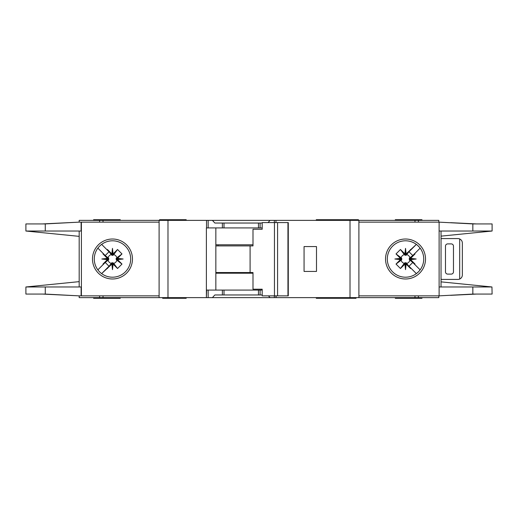 <?xml version="1.0" encoding="UTF-8"?>
<svg xmlns="http://www.w3.org/2000/svg" width="518" height="518" viewBox="0 0 518 518"><rect width="100%" height="100%" fill="white"/><g stroke="black" fill="none" stroke-linecap="round" stroke-linejoin="round"><path stroke-width="0.78" d="M256.999 294.962L253.004 294.962M229.474 294.962L225.479 294.962M225.479 223.038L229.474 223.038M253.004 223.038L256.999 223.038M112.477 262.781L111.81 262.788L111.81 264.167L112.477 264.096L112.477 262.781L113.72 263.39A4.565 4.565 0 0 0 116.874 260.243L116.272 259.667L117.644 259.667L117.586 258.385L121.983 253.937L116.874 257.757A4.565 4.565 0 0 0 113.72 254.61L113.151 255.212L113.151 253.833L111.869 253.898L107.414 249.501L111.24 254.61A4.565 4.565 0 0 0 108.087 257.757L108.689 258.333L107.317 258.333L107.375 259.615L102.978 264.063L108.087 260.243A4.565 4.565 0 0 0 111.24 263.39L111.81 262.788M108.087 260.243L108.689 259.667L108.689 258.333M111.24 254.61L112.147 255.387L113.151 255.212M406.19 262.788L404.849 262.788L404.849 264.167L406.131 264.102L410.586 268.499L406.19 262.788L406.19 264.167M404.849 264.167L400.453 268.499L396.017 264.063L401.126 260.243A4.565 4.565 0 0 0 404.28 263.39L404.849 262.788M401.126 260.243L401.728 259.667L401.728 258.333L400.356 258.333L400.414 259.615L396.017 264.063M400.356 258.333L396.017 253.937L400.453 249.501L404.28 254.61A4.565 4.565 0 0 0 401.126 257.757L401.728 258.333M404.28 254.61L405.853 255.387L406.19 253.833L405.523 253.904L405.523 255.219M409.304 259L409.311 259.667L410.683 259.667L410.619 259L409.304 259L409.311 258.333L410.683 258.333L415.022 253.937L409.913 257.757A4.565 4.565 0 0 0 406.76 254.61L406.19 255.212M410.625 258.385L416.168 259L410.619 259L410.683 258.333M404.908 253.898L405.523 248.355L405.523 253.904L404.849 253.833L404.849 255.212M116.874 257.757L116.09 258.67L116.272 259.667M116.265 259L123.129 259L117.586 259.615M116.272 258.333L117.644 258.333M112.477 255.219L112.477 248.355L113.092 253.898M111.81 255.212L111.81 253.833M316.278 297.63L316.278 298.297L336.078 298.297L336.078 297.63M186.182 297.63L186.182 298.297L180.853 298.297L180.853 297.63M356.015 297.63L356.015 298.297L336.078 298.297M120.247 297.63L120.247 298.297L93.609 298.297L93.609 297.63M358.456 220.37L358.456 219.703L316.278 219.703L316.278 220.37M331.818 220.37L331.818 219.703M186.182 220.37L186.182 219.703L159.544 219.703L159.544 220.37M395.305 220.37L395.305 219.703L421.95 219.703L421.95 220.37M94.276 259A18.201 18.201 0 0 0 112.477 277.201A18.201 18.201 0 0 0 130.685 259A18.201 18.201 0 0 0 112.477 240.799A18.201 18.201 0 0 0 94.276 259M112.477 278.988A19.988 19.988 0 0 1 92.489 259A19.988 19.988 0 0 1 112.477 239.012A19.988 19.988 0 0 1 132.466 259A19.988 19.988 0 0 1 112.477 278.988M405.523 240.799A18.201 18.201 0 0 1 416.284 244.321A18.201 18.201 0 0 0 387.315 259A18.201 18.201 0 0 0 416.284 273.679A18.201 18.201 0 0 0 416.284 244.321L417.877 245.636M405.523 278.988A19.988 19.988 0 0 1 385.534 259A19.988 19.988 0 0 1 405.523 239.012A19.988 19.988 0 0 1 425.511 259A19.988 19.988 0 0 1 405.523 278.988M418.395 271.866L416.284 273.679M491.951 286.959L492.1 294.075L472.843 294.075L439.115 295.849L439.115 286.972L491.951 286.972L441.038 281.863M472.843 223.925L492.1 223.925L492.1 231.028L439.115 231.028L439.115 222.151L472.843 223.925L472.843 231.028M441.038 236.137L491.951 231.041M419.606 247.468L417.605 245.39M418.505 271.756L419.735 270.377M417.605 272.61A18.201 18.201 0 0 1 405.523 277.201M358.903 295.849L438.817 295.849L438.817 297.63L358.903 297.63L358.903 220.37L438.817 220.37L438.817 222.151L358.903 222.151M439.115 295.849L439.115 222.151M441.038 286.972L441.038 231.028M79.183 222.151L79.183 220.37L208.158 220.37L208.158 227.92L206.384 227.92L206.384 297.63L79.183 297.63L79.183 295.849M262.192 227.92L222.377 227.92L222.377 223.038L214.86 223.038L212.406 220.37L208.158 220.37M212.406 220.37L270.079 220.37L268.033 222.591M274.326 222.591L274.326 220.37L270.079 220.37M274.326 220.37L350.019 220.37L350.019 297.63L276.094 297.63L276.094 295.849M358.903 220.37L350.019 220.37M358.903 297.63L350.019 297.63M275.874 295.849L276.094 297.63M275.874 297.63L274.326 297.63L274.326 295.849M268.441 295.849L270.079 297.63L274.326 297.63M270.079 297.63L212.406 297.63L214.86 294.962L222.377 294.962L222.377 290.08L206.611 290.08L206.384 297.63M208.158 290.08L208.158 297.63L212.406 297.63M208.158 297.63L206.611 297.63M476.502 294.075L450.673 295.325M458.676 294.871L475.181 294.075M450.673 222.675L476.502 223.925M458.676 223.129L475.181 223.925M120.247 220.37L120.247 219.703L93.609 219.703L93.609 220.37M159.097 295.849L78.93 295.849L45.273 294.075L25.9 294.075L25.9 286.972L79.183 281.643M81.119 222.151L81.119 231.028L45.273 231.028L45.273 223.925L78.93 222.151L159.097 222.151M79.183 231.028L79.183 286.972M45.273 223.925L25.9 223.925L25.9 231.028L79.183 236.357M26.062 286.972L81.119 286.972L81.119 295.849M45.273 231.028L26.062 231.028M107.317 258.333L102.978 253.937L103.218 253.509L105.245 255.529L97.863 248.148M105.245 255.529L109.013 251.761L106.986 249.741L109.013 251.761M101.632 244.379L106.986 249.741L107.414 249.501M111.81 264.167L101.632 273.621L109.013 266.239L105.245 262.471L97.863 269.852L103.218 264.491L102.978 264.063M111.869 253.898L112.477 248.355M113.151 253.833L117.547 249.501L121.983 253.937M117.586 258.385L123.129 259M117.644 259.667L121.983 264.063L117.547 268.499L113.72 263.39M113.092 264.102L112.477 269.645L112.477 264.096L113.092 264.102L117.547 268.499M112.477 269.645L111.869 264.102M106.986 268.259L109.013 266.239M105.245 262.471L103.218 264.491M107.375 259.615L101.832 259L107.375 258.385M78.93 222.151L42.56 223.925M43.667 223.925L70.662 222.585M42.56 294.075L78.93 295.849M43.667 294.075L70.662 295.415M159.097 297.63L159.097 220.37M222.377 227.92L208.158 227.92M222.377 223.038L262.192 223.038M316.498 271.432L316.498 246.568L304.066 246.568L304.066 271.432L316.498 271.432M395.305 297.63L395.305 298.297L421.95 298.297L421.95 297.63M262.192 290.08L222.377 290.08M262.192 294.962L222.377 294.962M215.844 227.92L215.844 290.08M340.352 297.63L340.352 298.297M163.986 297.63L163.986 298.297L180.853 298.297M162.652 297.63L162.652 298.297L163.986 298.297M108.087 257.757L102.978 253.937M111.24 263.39L107.414 268.499M117.547 249.501L113.72 254.61M121.983 264.063L116.874 260.243M113.151 264.167L113.151 262.788M107.317 259.667L108.689 259.667M101.832 259L108.696 259M410.683 259.667L415.022 264.063L414.782 264.491L412.755 262.471L420.137 269.852M412.755 262.471L408.987 266.239L411.014 268.259L408.987 266.239M416.368 273.621L411.014 268.259L410.586 268.499M406.19 253.833L416.368 244.386L408.987 251.761L412.755 255.529L420.137 248.148L414.782 253.509L415.022 253.937M406.131 264.102L405.523 269.645L404.908 264.102M400.414 259.615L394.871 259L400.414 258.385M404.849 253.833L400.453 249.501M405.523 248.355L406.131 253.898M411.014 249.741L408.987 251.761M412.755 255.529L414.782 253.509M416.168 259L410.625 259.615M451.249 243.907L447.701 243.907A2.221 2.221 0 0 0 445.48 246.121L445.48 271.879A2.221 2.221 0 0 0 447.701 274.093L451.249 274.093A2.221 2.221 0 0 0 453.47 271.879L453.47 246.121A2.221 2.221 0 0 0 451.249 243.907M459.686 279.053L459.686 238.947C461.376 239.782 462.263 241.135 462.354 243.013L462.354 274.987C462.263 276.865 461.376 278.218 459.686 279.053A4.442 4.442 0 0 1 457.912 279.422L442.372 279.422A4.442 4.442 0 0 1 441.038 279.221M441.038 238.779A4.442 4.442 0 0 1 442.372 238.578L457.912 238.578A4.442 4.442 0 0 1 459.686 238.947M396.017 253.937L401.126 257.757M401.735 259L394.871 259M401.728 259.667L400.356 259.667M406.76 254.61L410.586 249.501M400.453 268.499L404.28 263.39M409.913 257.757L409.311 258.333M405.523 262.781L405.523 269.645M406.76 263.39A4.565 4.565 0 0 0 409.913 260.243L409.311 259.667M409.913 260.243L415.022 264.063M277.577 295.849L262.192 295.849L262.192 289.193L252.998 289.193L252.998 272.539L250.09 272.539L250.09 245.901L252.998 245.901L252.998 229.254L262.192 229.254L262.192 222.591L287.95 222.591L287.95 295.849L277.577 295.849L277.577 222.591M287.95 295.849L288.28 295.849L288.28 222.591L287.95 222.591M274.456 295.849L274.456 222.591M262.192 229.254L261.642 229.254M215.844 272.539L250.09 272.539M250.09 245.901L215.844 245.901M252.998 273.206L215.844 273.206M215.844 244.794L252.998 244.794M472.843 286.972L472.843 294.075M418.402 222.151L418.402 220.37M414.976 222.151L414.976 220.37M414.976 295.849L414.976 297.63M418.402 295.849L418.402 297.63M81.397 222.151L81.397 295.849M45.273 294.075L45.273 286.972M99.598 220.37L99.598 222.151M103.024 220.37L103.024 222.151M167.981 297.63L167.981 220.37M206.52 220.37L206.52 227.92M260.101 227.92L260.101 223.038M275.958 222.591L275.958 220.37M103.024 295.849L103.024 297.63M99.598 295.849L99.598 297.63M260.101 294.962L260.101 290.08M168.421 297.63L168.421 298.297M218.026 272.539L218.026 273.206M218.026 244.794L218.026 245.901M258.469 227.92L258.469 223.038M224.009 227.92L224.009 223.038M258.469 294.962L258.469 290.08M224.009 294.962L224.009 290.08M331.818 297.63L331.818 298.297"/></g></svg>
